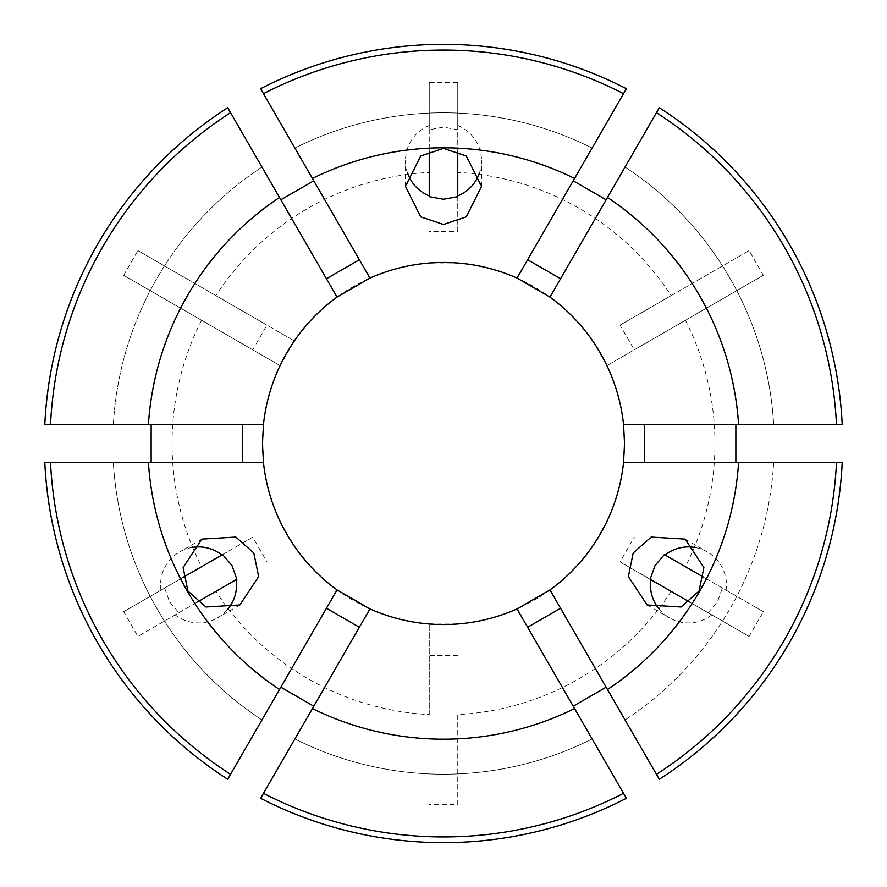 <?xml version="1.0" encoding="UTF-8"?>
<svg xmlns="http://www.w3.org/2000/svg" width="887" height="887" viewBox="0 0 887 887"><rect width="100%" height="100%" fill="white"/><g stroke="black" fill="none" stroke-linecap="round" stroke-linejoin="round"><path stroke-width="0.67" stroke-dasharray="4.43 3.33" d="M708.081 612.717L749.094 636.4L763.352 611.708L722.34 588.026L717.505 601.696L708.081 612.717L711.806 614.868L689.532 602.007M722.34 588.026L703.79 577.315M695.164 547.501A38.008 37.986 120 0 1 726.054 590.177M164.66 588.026L123.648 611.708L137.906 636.4L178.919 612.717L169.495 601.696L164.66 588.026L160.946 590.177L183.21 577.315M178.919 612.717L197.468 602.007M227.593 609.447A38.008 37.986 -120 0 1 175.194 614.868M763.352 611.708L685.396 566.704A271.466 271.466 0 0 0 685.396 320.296L763.352 275.292L749.094 250.6L671.149 295.604A271.466 271.466 0 0 0 457.759 172.411L457.759 82.402L429.241 82.402L429.241 129.757L443.5 127.096L457.759 129.757L457.759 125.455L457.759 151.178M429.241 129.757L429.241 151.178M407.732 173.553A38.008 37.986 0 0 1 429.241 125.455M123.648 611.708L201.604 566.704A271.466 271.466 0 0 1 201.604 320.296L280.081 365.61L294.329 340.918A181.037 181.037 0 0 1 429.241 263.029L457.759 263.029A181.037 181.037 0 0 1 592.671 340.918L606.919 365.61A181.037 181.037 0 0 1 606.919 521.39L592.671 546.082A181.037 181.037 0 0 1 457.759 623.971L429.241 623.971A181.037 181.037 0 0 1 294.329 546.082L280.081 521.39A181.037 181.037 0 0 1 280.081 365.61L123.648 275.292L137.906 250.6L215.851 295.604A271.466 271.466 0 0 1 429.241 172.411L429.241 196.67M44.805 424.496L263.461 424.496M227.693 107.726L337.027 297.09M260.612 88.711L369.946 278.086M626.388 88.711L517.054 278.086M659.307 107.726L549.973 297.09M623.539 424.496L842.195 424.496M429.241 82.402L429.241 172.411M123.648 275.292L201.604 320.296M664.385 554.575L685.396 566.704M650.138 579.255L620.046 561.881L634.294 537.2M749.094 636.4L620.046 561.881M236.862 579.255L137.906 636.4M222.615 554.575L252.706 537.2L266.954 561.881M201.604 566.704L252.706 537.2M457.759 82.402L457.759 129.757M457.759 196.67L457.759 231.418L429.241 231.418M457.759 172.411L457.759 231.418M429.241 714.589L429.241 623.971L429.241 714.589A271.466 271.466 0 0 1 215.851 591.396M671.149 591.396A271.466 271.466 0 0 1 457.759 714.589L457.759 804.598L429.241 804.598M623.539 462.504L842.195 462.504M659.307 779.274L549.973 589.91M626.388 798.289L517.054 608.914M260.612 798.289L369.946 608.914M227.693 779.274L337.027 589.91M44.805 462.504L263.461 462.504M773.664 462.504A330.718 330.718 0 0 1 625.047 719.934L656.447 774.329L625.047 719.934A330.718 330.718 0 0 0 773.664 462.504L836.474 462.504L773.664 462.504M592.128 738.938L623.528 793.333L592.128 738.938A330.718 330.718 0 0 1 294.872 738.938L263.472 793.333L294.872 738.938A330.718 330.718 0 0 0 592.128 738.938M836.474 462.504A393.44 393.44 0 0 1 656.447 774.329M623.528 793.333A393.44 393.44 0 0 1 263.472 793.333M50.526 424.496L113.336 424.496A330.718 330.718 0 0 1 261.953 167.066L230.553 112.671L261.953 167.066A330.718 330.718 0 0 0 113.336 424.496L50.526 424.496A393.44 393.44 0 0 1 230.553 112.671M294.872 148.062L263.472 93.667L294.872 148.062A330.718 330.718 0 0 1 592.128 148.062L623.528 93.667L592.128 148.062A330.718 330.718 0 0 0 294.872 148.062M263.472 93.667A393.44 393.44 0 0 1 623.528 93.667M261.953 719.934L230.553 774.329L261.953 719.934A330.718 330.718 0 0 1 113.336 462.504L50.526 462.504L113.336 462.504A330.718 330.718 0 0 0 261.953 719.934M230.553 774.329A393.44 393.44 0 0 1 50.526 462.504M625.047 167.066L656.447 112.671L625.047 167.066A330.718 330.718 0 0 1 773.664 424.496L836.474 424.496L773.664 424.496A330.718 330.718 0 0 0 625.047 167.066M656.447 112.671A393.44 393.44 0 0 1 836.474 424.496M685.396 320.296L606.919 365.61L634.294 349.8L620.046 325.119L749.094 250.6M671.149 295.604L620.046 325.119M215.851 295.604L294.329 340.918L266.954 325.119L252.706 349.8M457.759 804.598L457.759 714.589M457.759 655.582L429.241 655.582M763.352 275.292L634.294 349.8M137.906 250.6L266.954 325.119M457.759 125.455A38.008 37.986 0 0 1 479.268 173.553M160.946 590.177A38.008 37.986 -120 0 1 191.836 547.501M711.806 614.868A38.008 37.986 120 0 1 659.407 609.447M685.13 539.108L707.438 551.991M239.878 604.956L217.57 617.829M405.492 186.436L405.492 160.68M481.508 186.436L481.508 160.68M201.87 539.108L179.562 551.991M647.122 604.956L669.43 617.829"/><path stroke-width="1.33" d="M703.79 577.315L665.062 554.963A38.008 37.986 120 0 1 695.164 547.501M665.062 554.963L664.385 554.575L655.005 565.618L650.138 579.255L689.532 602.007M633.185 553.011L651.18 537.067L685.13 539.108L703.879 567.492L699.067 591.052L681.072 606.996L647.122 604.956L628.362 576.572L633.185 553.011M197.468 602.007L236.197 579.643A38.008 37.986 -120 0 1 227.593 609.447M236.197 579.643L236.862 579.255L231.995 565.618L222.615 554.575L183.21 577.315M253.815 553.011L258.638 576.572L239.878 604.956L205.928 606.996L187.933 591.052L183.121 567.492L201.87 539.108L235.82 537.067L253.815 553.011M429.241 151.178L429.241 195.894A38.008 37.986 0 0 1 407.732 173.553M429.241 195.894L429.241 196.67L443.5 199.276L457.759 196.67L457.759 151.178M443.5 224.478L420.693 216.86L405.492 186.436L420.693 156.012L443.5 148.395L466.307 156.012L481.508 186.436L466.307 216.86L443.5 224.478M151.145 424.496L151.145 462.504M44.805 424.496A399.15 399.15 0 0 1 227.693 107.726L230.553 112.671A393.44 393.44 0 0 0 50.526 424.496L44.805 424.496M313.776 180.804L280.857 199.808M574.576 178.453A295.681 295.681 0 0 0 312.424 178.453L260.612 88.711A399.15 399.15 0 0 1 626.388 88.711L517.054 278.086A181.037 181.037 0 0 0 369.946 278.086L337.027 297.09A181.037 181.037 0 0 0 263.461 424.496L262.463 443.5L263.461 462.504A181.037 181.037 0 0 0 337.027 589.91L369.946 608.914A181.037 181.037 0 0 0 517.054 608.914L549.973 589.91A181.037 181.037 0 0 0 623.539 462.504L624.537 443.5L623.539 424.496A181.037 181.037 0 0 0 549.973 297.09L517.054 278.086M606.143 199.808L573.224 180.804M738.572 424.496A295.681 295.681 0 0 0 607.495 197.457L659.307 107.726A399.15 399.15 0 0 1 842.195 424.496L623.539 424.496M735.855 462.504L735.855 424.496M517.054 608.914L574.576 708.547A295.681 295.681 0 0 1 312.424 708.547L260.612 798.289A399.15 399.15 0 0 0 626.388 798.289L623.528 793.333A393.44 393.44 0 0 1 263.472 793.333M574.576 708.547L623.528 793.333M836.474 462.504L738.572 462.504A295.681 295.681 0 0 1 607.495 689.543L659.307 779.274A399.15 399.15 0 0 0 842.195 462.504L836.474 462.504A393.44 393.44 0 0 1 656.447 774.329M656.447 112.671A393.44 393.44 0 0 1 836.474 424.496M263.472 93.667A393.44 393.44 0 0 1 623.528 93.667M369.946 608.914L312.424 708.547M549.973 589.91L607.495 689.543M738.572 462.504L623.539 462.504M607.495 197.457L549.973 297.09M312.424 178.453L369.946 278.086M573.224 706.196L606.143 687.192M280.857 687.192L313.776 706.196M230.553 774.329L227.693 779.274A399.15 399.15 0 0 1 44.805 462.504L148.428 462.504A295.681 295.681 0 0 0 279.505 689.543L230.553 774.329A393.44 393.44 0 0 1 50.526 462.504M263.461 424.496L148.428 424.496A295.681 295.681 0 0 1 279.505 197.457L230.553 112.671M148.428 424.496L50.526 424.496M337.027 589.91L279.505 689.543M263.461 462.504L148.428 462.504M279.505 197.457L337.027 297.09M242.295 462.504L242.295 424.496M644.705 462.504L644.705 424.496M527.643 259.747L560.562 278.751M326.438 278.751L359.357 259.747M359.357 627.253L326.438 608.249M560.562 608.249L527.643 627.253M479.268 173.553A38.008 37.986 0 0 1 457.759 195.894M191.836 547.501A38.008 37.986 -120 0 1 221.938 554.963M659.407 609.447A38.008 37.986 120 0 1 650.803 579.643"/></g></svg>
